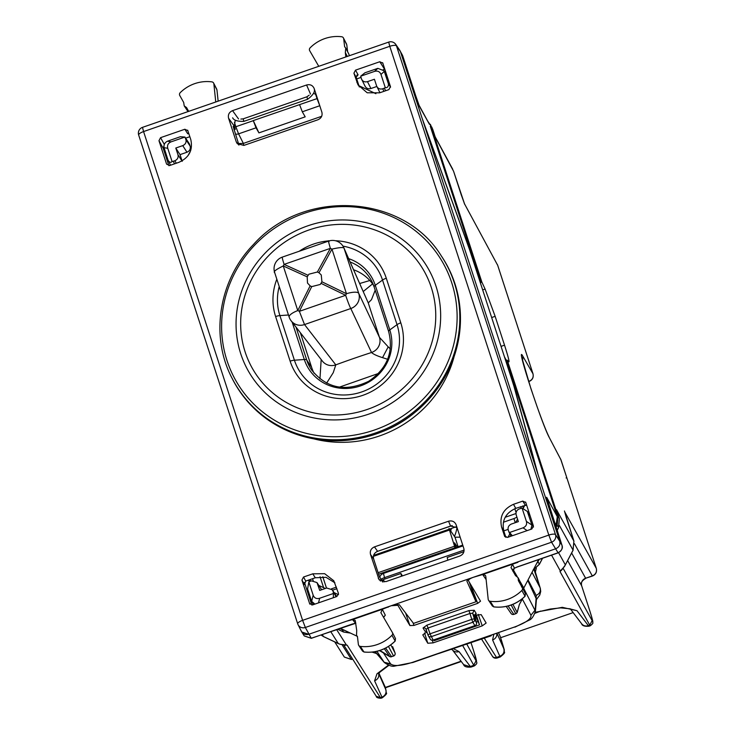 <?xml version="1.0" encoding="UTF-8"?>
<svg xmlns="http://www.w3.org/2000/svg" width="735" height="735" viewBox="0 0 735 735"><rect width="100%" height="100%" fill="white"/><g stroke="black" fill="none" stroke-linecap="round" stroke-linejoin="round"><path stroke-width="1.1" d="M394.98 652.781A2.453 1.571 159.1 0 1 395.017 652.864A2.453 1.571 159.1 0 1 395.044 652.946A2.453 2.352 152.4 0 1 393.455 655.978L391.544 656.64L385.664 648.077M392.637 646.653L395.044 652.946L390.818 644.861M512.911 604.354L517.128 612.43A2.453 1.433 15.8 0 0 517.33 612.071L519.36 604.519L521.519 600.412M519.489 604.271L521.62 600.357A2.453 2.453 0 0 0 521.896 599.089M382.301 651.899L389.706 656.557A2.453 1.286 122.3 0 1 389.504 656.474A2.453 1.286 122.3 0 1 389.348 656.327M379.499 650.613L389.504 656.474A2.453 2.453 0 0 0 391.617 656.713L391.544 656.64A2.453 2.352 145.5 0 1 389.706 656.557L384.331 648.739M433.218 640.066L433.135 640.093A2.453 2.343 149.6 0 1 430.287 639.11L430.287 639.11A2.453 2.453 0 0 0 433.218 640.185M474.948 625.614L433.135 640.093L430.039 633.827A2.453 0.726 160.9 0 0 428.092 635.26A2.453 0.726 160.9 0 0 428.11 635.297A2.453 2.343 -30.4 0 0 428.294 635.701L428.294 635.701A2.453 2.343 -30.4 0 0 431.142 636.685L472.871 622.242L471.769 619.375L430.039 633.827L428.027 628.012L426.043 629.335L428.092 635.26A2.453 2.453 0 0 0 428.294 635.701L430.287 639.11M393.537 655.951L388.484 646.46M513.875 614.276L513.802 614.304A2.453 2.352 145.5 0 1 511.046 613.449A2.453 2.453 0 0 0 513.866 614.386L515.777 613.716L513.802 614.304L508.087 605.989M346.791 44.881L347.609 51.68M515.786 613.615L515.786 613.716A2.453 2.453 0 0 0 517.33 612.071M391.626 656.612L393.528 656.061M216.972 90.028L218.148 101.164M188.05 111.637L184.209 105.877L183.686 102.459L179.763 95.495A2.453 2.343 149.6 0 1 180.213 92.665A36.796 35.105 149.6 0 1 211.873 81.87A2.453 2.343 149.6 0 1 213.867 83.882L215.759 101.99M364.147 651.991L363.935 651.963A36.401 34.729 -30.4 0 0 395.154 640.984L395.494 638.605L395.182 641.085L391.939 635.288A2.453 2.343 -30.4 0 0 392.352 632.449L380.84 612.641M395.053 641.076L395.182 641.085C386.389 649.547 376.008 653.194 364.018 652.037L362.557 651.127L358.726 645.385A2.453 2.343 -30.4 0 0 360.38 646.396A36.796 35.105 -30.4 0 0 391.939 635.288M362.254 650.3L363.935 651.963L360.38 646.396M301.46 631.494L298.052 624.676A6.137 5.825 153.4 0 1 297.739 623.905A6.137 1.801 -18 0 1 297.712 623.831A6.137 1.801 -18 0 1 302.609 620.349L305.337 627.479L311.254 638.246L304.253 635.94L301.745 631.99L308.746 634.296L346.654 621.167L352.506 619.605L355.262 620.459L356.723 630.566L356.512 635.435L357.421 636.418L358.368 644.411A2.453 2.343 -30.4 0 0 358.726 645.385M493.948 606.871L493.736 606.844A36.401 34.729 -30.4 0 0 525.047 596.168L525.415 593.797L522.364 587.807M524.955 596.26L525.075 596.269C516.209 604.648 505.79 608.194 493.819 606.917L492.376 606.017L488.545 600.274A2.453 2.343 149.6 0 1 488.187 599.264L485.798 576.424L485.412 575.386L482.656 574.531L517.945 562.312M492.064 605.162L493.736 606.844L490.181 601.276A2.453 2.343 149.6 0 1 488.545 600.274M521.501 586.833L521.216 583.829L518.074 577.673L518.368 580.678L522.282 587.642A2.453 2.343 149.6 0 1 521.832 590.481A36.796 35.105 149.6 0 1 490.181 601.276M525.415 593.797L525.075 596.269L521.832 590.481M345.845 56.935L345.321 52.58L345.753 48.087L344.632 46.728L343.677 38.734A2.453 2.343 -30.4 0 0 341.665 36.75A36.796 35.105 -30.4 0 0 310.106 47.848A2.453 2.343 -30.4 0 0 309.692 50.697L318.769 66.315M450.711 530.992A31.899 30.438 -30.4 0 0 451.354 528.456M455.902 547.465L454.533 542.945M457.363 546.959L454.552 542.834M454.441 536.412A37.411 35.693 -30.4 0 0 457.005 527.583M460.147 537.147L455.002 537.221L448.984 528.465L454.552 546.215L378.102 572.694M515.263 522.695L513.921 518.579L503.365 522.236M508.087 529.402L503.769 530.89M462.728 545.104L454.864 547.823L454.552 546.215M513.921 518.579L516.944 517.247M447.817 560.189L447.202 557.461L463.904 551.673M401.54 576.212L400.924 573.484L402.44 575.9M299.577 104.655L302.305 111.784L305.19 116.847L258.922 132.879L253.272 120.586L317.033 98.609L319.789 105.785M258.922 132.879L256.028 127.817L238.572 133.853L243.358 143.417L321.673 116.305M243.358 143.417L238.462 143.518M253.272 120.586L256.028 127.817M234.649 127.183A6.137 1.801 162 0 1 235.843 126.723L238.572 133.853A6.137 5.825 153.4 0 1 235.393 134.092M314.911 604.106L311.677 601.386L307.579 588.974L308.856 581.927L309.959 581.385L311.465 580.87L316.978 582.57L319.725 590.416L326.671 588.009L332.174 589.718L336.088 596.774M333.304 597.739L333.433 593.485L319.642 598.262C316.509 599.126 314.35 598.115 313.174 595.221L308.856 581.927M316.978 582.57L321.608 589.764M332.174 589.718L336.694 596.563M333.433 593.485L333.221 592.318M167.433 141.221L171.126 141.837L184.926 137.059L180.351 136.719L167.433 141.221C164.787 142.544 163.666 144.685 164.052 147.671L168.058 160.175L170.538 165.228M171.126 141.837C168.122 143.095 167.001 145.245 167.755 148.277L172.082 161.571L174.792 160.79C177.512 159.559 178.568 157.538 177.962 154.727L182.206 161.323M168.058 160.175C169.408 162.417 170.74 162.885 172.082 161.571M180.029 154.635L175.784 148.038L182.73 145.631L186.975 152.228L180.029 154.635L182.069 160.901M175.784 148.038L177.962 154.727M186.975 152.228C189.694 150.987 190.76 148.966 190.154 146.164L185.9 139.576C186.515 142.379 185.45 144.4 182.73 145.631M185.431 138.116L189.428 143.931L184.889 137.013L185.9 139.576M189.428 143.931L190.154 146.164M530.89 529.31L531.929 525.112L527.335 511.441L522.071 508.087L519.369 508.868C516.641 510.108 515.584 512.13 516.191 514.932L518.368 521.62L511.422 524.027C508.703 525.268 507.637 527.289 508.252 530.091L509.226 532.609L523.026 527.831C526.03 526.563 527.151 524.413 526.398 521.381L522.071 508.087M512.359 535.732L508.721 531.543M384.304 71.396L388.429 83.864C388.539 86.528 387.501 87.823 385.305 87.731L380.978 74.437L384.304 71.396L383.872 70.679L386.546 74.566M380.978 74.437C379.802 71.552 377.643 70.542 374.51 71.405L360.72 76.174L364.909 72.802L377.836 68.355L383.872 70.679M385.305 87.731L382.687 88.797C379.784 89.505 377.762 88.558 376.605 85.94L374.427 79.251L367.482 81.649C364.588 82.366 362.566 81.41 361.409 78.792L365.093 86.28M379.94 92.711L376.605 85.94M376.825 86.482L370.927 88.522C368.024 89.238 366.002 88.283 364.845 85.664M360.72 76.174L361.409 78.792M184.209 105.877L186.552 107.558L188.684 111.362M518.074 577.673L515.501 575.578L510.99 567.567M349.272 55.483L348.849 54.105L349.272 55.483M345.321 52.58L347.306 56.43M474.617 615.415L481.168 614.625L486.147 623.032L482.261 625.862L433.135 642.877L427.779 643.244L424.564 632.927M426.943 631.925L422.781 634.847L427.779 643.244M413.088 622.839L413.98 625.421L477.686 603.361L480.534 601.184M413.98 625.421L409.919 625.568L397.856 605.291L391.158 605.75L382.292 609.287L385.305 615.213L383.606 617.4M527.767 580.439L536.467 599.209M375.217 651.669L384.331 662.511L391.112 664.385M376.926 651.311L384.304 662.483C388.769 665.616 392.214 666.81 394.658 666.075L412.941 662.465L514.785 626.927C526.131 622.637 531.515 618.76 530.955 615.278L535.19 609.94L536.192 597.592M535.429 611.235L536.467 599.144M514.969 627.139L529.172 620.156C531.589 619.311 533.674 616.307 535.429 611.153L523.651 588.248M383.082 652.414L390.625 663.87C393.684 666.489 401.053 665.956 412.758 662.263L514.785 626.927M491.219 635.775L438.832 653.498M504.669 357.513L506.479 360.435L557.286 516.604L555.936 526.673M504.899 357.55L514.022 386.509M427.651 121.027L431.123 126.154L481.866 282.102L480.304 282.644L481.076 282.378L478.421 276.626L469.444 249.33M419.464 106.41L415.881 96.212L419.464 106.41L429.442 124.325M399.721 50.191L402.762 55.924L415.532 95.173A2.453 0.717 -18 0 1 415.541 95.21A2.453 0.717 -18 0 1 415.551 95.247L402.789 56.007M399.721 50.182L395.761 44.422A6.137 5.871 145.5 0 1 396.477 45.864L400.437 51.625L422.019 117.977L469.527 249.303M430.269 126.218L481.076 282.378M415.532 95.173L415.881 96.239M514.16 386.463L538.13 474.828L559.721 541.18C560.483 544.681 559.16 547.207 555.752 548.751L517.844 561.88M301.148 630.722C302.59 633.993 305.126 635.178 308.746 634.296L555.752 548.751C559.16 547.207 560.483 544.681 559.721 541.18L561.963 545.223A2.453 0.717 -18 0 1 561.981 545.26L546.647 497.283L557.286 516.604M522.383 589.213L523.807 588L538.691 559.592M546.803 497.806L549.22 506.057M517.366 566.869L514.077 568.357M356.999 636.17L340.268 628.306M352.047 624.125L311.328 638.329L304.253 635.94M380.905 612.751L382.292 609.287L352.506 619.605L355.538 623.252M351.973 624.153L355.832 623.115M512.911 569.184L513.131 571.371M513.37 571.802L513.434 570.167M511.036 567.65L512.451 564.214L514.399 568.063L512.993 571.49M468.397 580.641L480.497 601.12M468.461 580.834C468.25 579.786 469.876 578.601 473.34 577.297L482.656 574.531L486.129 579.593M240.878 119.061L243.138 118.859L306.927 96.772L307.579 99.298C312.687 95.44 314.947 92.169 314.36 89.495M309.159 95.192L306.927 96.772M232.646 117.802C233.748 120.292 237.46 121.486 243.79 121.385L243.257 118.987M508.05 537.221L509.814 533.849M515.74 522.53L517.541 519.094M523.145 508.409L524.818 505.211M307.947 580.319L310.115 581.33M318.999 585.51L325.32 588.478M334.195 592.649L338.523 594.688M190.696 150.546L188.022 155.645M358.919 85.71L375.916 93.703M474.231 610.243L472.633 613.238L469.968 613.486L468.875 610.61L426.934 625.136L428.027 628.012L469.968 613.486L471.769 619.375A2.453 0.717 -17 0 1 474.47 619.247L472.633 613.238L474.599 616.546A2.453 2.343 149.3 0 1 476.197 613.541L474.231 610.243L468.875 610.61M474.626 616.628L476.464 622.655L474.47 619.247A2.453 2.343 -30.4 0 1 472.871 622.242L474.865 625.65A2.453 2.343 -30.4 0 0 476.464 622.655A2.453 0.717 163 0 1 476.482 622.701A2.453 0.717 163 0 1 476.491 622.756M387.97 606.816L388.08 607.285M332.505 590.205L336.915 588.671M378.608 574.237L454.864 547.823M336.409 587.127L331.411 588.864M516.071 512.561L514.812 508.703M322.803 576.782L326.487 588.073L322.803 576.773M452.2 525.571L381.061 550.12M376.642 551.737L379.021 550.827M456.132 526.802L373.61 555.384M469.353 582.331L475.995 601.763L413.52 623.399L399.316 604.712L392.655 605.236M537.588 473.156L513.618 385.03L469.72 250.093L422.57 119.649L559.721 541.18L555.513 534.639A6.137 5.816 147.2 0 1 551.544 542.219L558.076 552.775M395.807 44.486A6.137 6.137 0 0 0 388.696 42.097L389.78 46.305A6.137 1.801 -18 0 1 396.477 45.864L555.513 534.639A6.137 1.801 162 0 0 548.815 535.08L389.78 46.305L143.573 131.565L302.609 620.349L548.815 535.08L551.544 542.219L305.337 627.479A6.137 5.825 153.4 0 1 298.07 624.713A6.137 6.137 0 0 1 297.712 623.831L138.667 135.047A6.137 1.801 -18 0 1 143.573 131.565L142.498 127.357A6.137 6.137 0 0 0 138.667 135.047A6.137 1.801 -18 0 0 138.704 135.13L297.684 623.749M402.357 54.996L400.437 51.625L422.57 119.649M455.948 524.331L456.123 524.799C454.68 521.538 452.154 520.343 448.534 521.225L374.483 546.877L377.588 551.323C374.179 552.867 372.856 555.394 373.619 558.894L379.232 576.139L382.641 582.028M374.483 546.877C371.074 548.42 369.751 550.947 370.513 554.447L379.104 579.786L385.801 581.661L459.844 556.018C463.252 554.475 464.575 551.948 463.822 548.448L456.123 524.799M377.588 551.323L450.583 526.039L457.051 527.638M236.266 141.855L237.23 143.637L243.855 145.42L317.906 119.777C321.314 118.234 322.637 115.707 321.875 112.207L314.185 88.558C312.733 85.297 310.207 84.102 306.587 84.994L232.545 110.636C229.136 112.179 227.813 114.706 228.567 118.206L236.266 141.855L238.774 144.96M471.842 577.811C468.471 579.079 466.835 580.246 466.936 581.302L466.918 581.247M466.909 581.201L475.995 601.763M316.169 94.659L314.295 93.621M314.001 88.071L314.185 88.558M238.967 145.071L233.151 126.411L235.329 129.277L234.327 126.19L235.108 121.036M235.329 129.277L233.978 129.746M309.711 603.858L301.929 580.062L303.518 577.03L312.779 573.824L324.659 573.686L333.791 580.751L338.477 593.467L336.887 596.498L312.596 604.914L309.554 603.481L309.931 604.188M303.518 577.03L305.742 581.082L315.278 577.774L326.009 577.297L334.903 582.809M187.894 130.683L184.852 129.25L160.561 137.666L158.971 140.697L166.588 164.116L169.629 165.54L178.89 162.334C189.106 157.694 193.075 150.115 190.797 139.604L187.655 130.178M504.651 536.348L501.592 527.05C499.313 516.53 503.282 508.951 513.499 504.311L515.74 508.354C505.524 512.993 501.555 520.573 503.833 531.093L505.882 537.395M379.609 92.831L367.178 92.775L358.019 84.911L353.912 73.188L355.501 70.156L379.793 61.74L382.834 63.173L390.46 86.592L388.87 89.624L379.609 92.831M359.332 86.969L356.153 77.23L358.083 74.814L357.357 74.961M163.978 145.852L163.244 148.387L168.866 165.678M382.595 62.668L382.834 63.173M383.11 69.77L384.8 69.191M513.499 504.311L522.76 501.105L525.801 502.538L533.417 525.957L531.828 528.989L507.536 537.404L504.495 535.971L504.881 536.679M356.705 78.911L360.968 77.432M185.67 138.143L189.85 136.692M311.824 605.052L304.455 582.405M305.742 581.082L304.465 584.564M515.74 508.354L526.618 505.055M525.562 502.033L525.801 502.538M356.153 77.23L353.912 73.188M188.785 133.402L187.747 133.807L188.794 133.439M369.824 280.513L359.709 283.508M378.553 373.426L339.377 387.143M321.921 281.79L321.25 274.954L318.981 272.749L317.391 272.005L308.884 274.21L307.193 276.838L307.487 283.021L310.133 285.869L311.723 286.613L320.258 284.454L321.921 281.79L346.47 293.715A12.265 3.601 -18 0 1 358.735 293.375L344.219 248.77A12.265 11.604 156.1 0 0 343.805 247.704L368.253 302.903L371.478 299.678L375.199 290.206M363.265 291.51L372.571 283.885M329.032 241.631C327.911 239.261 328.361 241.503 330.373 248.356A12.265 2.876 28.8 0 1 331.963 249.11C340.424 247.18 344.513 247.07 344.219 248.77L368.253 302.903A254.099 8.122 71.4 0 0 379.462 337.347A12.265 11.824 154.8 0 1 371.524 352.497A254.099 67.069 161.9 0 0 335.794 364.863A12.265 11.778 142.2 0 1 322.426 361.142A12.265 11.778 142.2 0 1 322.417 361.133M343.805 247.704A12.265 12.265 0 0 0 328.582 241.089L282.304 257.112A12.265 0.753 70.9 0 0 284.096 264.389L330.373 248.356L317.391 272.005M274.817 272.804C272.961 271.84 275.781 269.561 283.26 265.969A12.265 3.932 -65.6 0 1 284.096 264.389L308.02 275.248M319.955 378.902L321.177 359.534M282.304 257.112A12.265 12.265 0 0 0 274.651 272.501L289.167 317.107A12.265 3.601 -18 0 1 297.776 310.574L283.26 265.969L307.193 276.838M289.167 317.107A12.265 12.265 0 0 0 291.143 320.827A12.265 11.778 142.2 0 0 304.52 324.558L299.365 311.328A12.265 1.139 -153.4 0 0 297.776 310.574L310.133 285.869M326.625 383.128L333.249 372.682L335.794 364.863L304.52 324.558L350.797 308.525L371.524 352.497C373.233 354.132 376.908 355.85 382.54 357.651L388.199 346.856L379.462 337.347L358.735 293.375A12.265 11.824 -25.2 0 1 350.797 308.525A12.265 0.753 70.9 0 1 345.643 295.295A12.265 2.196 -64.1 0 1 346.47 293.715L331.963 249.11L318.981 272.749M387.63 359.277L382.54 357.651M390.285 348.868L388.199 346.856M232.554 379.214A121.44 115.854 -30.4 0 0 426.87 401.365A121.44 115.854 -30.4 0 0 441.808 256.662L441.184 255.725A121.367 115.799 149.6 0 1 426.254 400.354A121.367 115.799 149.6 0 1 232.049 378.222L232.554 379.214M373.564 285.299A42.933 40.958 -30.4 0 0 353.608 269.773M314.084 373.242A42.933 40.958 -30.4 0 1 311.658 367.436L300.358 332.716M540.703 611.07L534.979 613.293M433.678 640.029L434.247 640.571M476.308 622.122L478.035 621.525L479.532 624.888L476.308 614.837M434.21 640.681L479.532 624.888L434.128 640.617M475.297 615.177L478.035 621.525L475.903 614.965M461.268 661.509L385.507 687.739L378.948 673.297M474.194 665.974L471.006 667.077L463.638 664.624L452.42 649.869A6.137 5.852 -37.2 0 0 458.998 651.577L470.336 666.498L473.662 665.35L476.05 660.802L466.844 644.218M378.58 673.269C379.343 676.779 378.02 679.296 374.593 680.812L382.264 697.809L380.996 698.25L380.418 697.644L381.823 697.157A6.137 5.88 -23.9 0 0 385.811 689.614L378.745 673.628M385.498 687.694L386.316 692.967C387.271 693.289 385.921 694.906 382.264 697.809L382.273 697.809M500.608 637.714L573.153 612.595M500.158 636.335L498.569 632.817M497.007 633.35L503.824 648.748C504.587 652.257 503.254 654.775 499.828 656.291L500.278 656.943C503.925 654.04 505.276 652.423 504.329 652.101L504.265 649.694L501.665 640.984M570.433 609.003L577.003 610.712L588.34 625.632A6.137 5.852 142.8 0 1 581.642 623.758A6.137 5.852 142.8 0 1 581.633 623.758C582.184 625.742 584.637 626.56 589.011 626.211L588.34 625.632L589.746 625.145L590.279 625.77L589.011 626.211M536.155 564.425L539.26 559.399M558.453 527.767L559.363 518.533L558.003 516.117L557.185 525.176L556.11 527.225M558.003 516.117L507.26 360.168L508.767 361.84C509.631 362.254 508.216 356.695 504.522 345.174L495.142 316.335L485.091 289.075L481.866 282.102M506.479 360.435L507.26 360.168M339.689 628.508L342.087 629.629L343.603 631.999L350.301 633.028M345.11 630.584L342.087 629.629M536.219 597.656L536.164 595.387C539.573 593.852 540.896 591.326 540.133 587.807L534.014 569.653M435.304 137.261L453.55 171.191M556.689 510.301L559.381 518.57L558.563 527.712L557.148 530.413M574.439 543.689L592.318 575.928L585.63 578.243A6.137 5.871 -29 0 0 581.661 585.823L589.902 611.143M464.437 203.696L497.696 265.335L532.976 373.766C533.748 377.285 532.425 379.82 529.025 381.364L528.006 379.609M461.148 194.536A2.453 0.717 -18 0 1 461.157 194.573A2.453 0.717 -18 0 1 461.167 194.61L453.541 171.154L464.704 204.376M562.165 569.515L559.969 571.472L561.283 570.507L559.969 571.472L589.746 625.145L592.125 620.597C593.127 622.076 592.373 618.888 589.865 611.033M558.582 552.683L565.38 564.921L561.283 570.507M564.636 511.716L596.296 568.348C597.05 571.858 595.727 574.384 592.318 575.928L592.428 576.056C595.782 574.568 597.077 572.023 596.315 568.403L596.333 568.467M564.443 566.547L560.336 570.966L551.553 555.145M564.462 510.981L566.299 517.716M565.38 564.912L566.253 563.148M559.445 525.553L573.098 550.239L564.618 566.281M336.547 642.702L340.048 644.255L347.159 645.174L380.418 697.644L376.219 696.256C376.302 697.497 377.9 698.158 381.006 698.241M336.612 629.573L346.424 645.045L339.91 644.209M345.45 645.256L344.66 645.155M340.048 644.255L338.311 643.594L330.732 631.613M464.456 203.733L497.724 265.39L533.004 373.821L522.916 356.365C514.656 340.966 541.658 423.939 549.385 437.72L561.053 460.036M571.637 553.023L585.63 578.243C582.184 579.924 580.861 582.451 581.661 585.823L567.668 560.603M566.088 477.952L566.85 477.86L566.088 477.952M574.439 501.196L596.315 568.403L574.384 501.004M549.385 437.72L561.016 459.926L574.311 500.801M528.603 381.511L529.117 381.465C532.471 379.977 533.766 377.432 533.004 373.821L533.013 373.876M521.253 599.585L521.602 600.247A2.453 2.352 152.4 0 0 521.878 599.099M511.202 605.015L515.704 613.642A2.453 2.352 -27.6 0 0 517.128 612.43L519.36 604.519M382.411 651.945L379.536 650.594M347.591 51.652L346.773 44.752L343.677 38.734M218.13 101.164L216.954 89.891L213.867 83.882M458.089 546.711L455.002 537.221M464.097 550.074L384.524 577.627L384.975 579.005M380.767 579.465A6.137 1.801 -18 0 1 384.524 577.627L383.45 573.419A6.137 6.137 0 0 0 379.637 577.287M400.924 573.484L383.468 579.529L384.01 582.001M243.257 143.454L243.891 145.411M315.618 94.255L317.033 98.609A6.137 1.801 -18 0 1 317.41 98.481M302.305 111.784L319.762 105.739M234.428 122.368L235.843 126.723L253.299 120.678M313.174 595.221L311.677 601.386M319.642 598.262L318.531 602.856M317.548 583.728L321.544 589.534M332.744 590.866L336.667 596.572M164.052 147.671L167.755 148.277M174.544 163.841L173.276 161.314M174.792 160.79L176.345 163.216M533.491 527.05L531.754 524.34M527.142 530.606L523.026 527.831M531.929 525.112L526.398 521.381M527.95 512.663L530.119 515.814M384.625 72.177L386.794 75.337M374.51 71.405L377.836 68.355M388.429 83.864L390.561 87.18M384.194 88.273L385.756 90.699M382.687 88.797L383.946 91.324M367.482 81.649L370.927 88.522M433.135 642.877L432.336 640.323M482.261 625.862L478.219 614.359M470.308 583.939L477.686 603.361M405.564 612.926L409.919 625.568M390.625 663.87L384.129 662.244L376.118 653.02M522.208 598.832L530.955 615.278M554.365 521.841L556.468 525.663M549.201 505.983L561.963 545.223C562.725 548.733 561.402 551.259 557.994 552.803L517.284 566.905M513.058 569.386L517.164 576.488M519.81 581.073L523.807 588M512.984 571.481L514.114 568.339L517.357 566.979L558.067 552.885C561.788 550.533 563.093 547.988 561.981 545.26A2.453 0.717 -18 0 1 561.99 545.306M311.337 638.219L355.85 623.225M383.734 616.977L385.305 615.213M397.543 604.243L397.856 605.291M243.79 121.385L307.579 99.298M310.106 579.566L310.62 581.155M312.568 578.721L313.174 580.586M428.082 635.215L426.061 629.362M426.934 625.136L423.029 627.975L424.995 631.273L426.851 631.677M474.314 615.517L476.197 613.541M424.995 631.273A2.453 2.343 149.3 0 1 426.732 631.319M423.029 627.975A2.453 2.343 149.3 0 1 426.034 629.298M515.97 513.544L505.184 517.275M323.611 587.678L320.065 576.782M522.833 505.9L523.458 507.812M520.665 506.654L521.188 508.252L520.665 506.654M373.389 556.377L449.305 530.091M370.513 554.447L373.619 558.894M448.534 521.225L450.583 526.039M380.519 581.082L378.203 578.096M310.501 94.052L306.587 84.994M238.553 118.969L232.545 110.636M234.327 126.19L228.567 118.206M315.278 577.774L312.779 573.824M501.592 527.05L503.833 531.093M359.139 86.399L356.815 82.109M158.971 140.697L163.244 148.387M160.561 137.666L164.318 144.437M379.793 61.74L384.561 69.265M454.12 356.567A112.859 107.677 149.6 0 1 426.52 405.692A112.859 107.677 149.6 0 1 313.67 438.823M414.715 412.592A110.406 105.335 149.6 0 1 381.814 431.858M301.929 580.062L304.419 584.426M522.76 501.105L525.259 505.055M355.501 70.156L358.083 74.814L356.741 75.273M184.852 129.25L187.747 133.807M311.723 286.613L299.365 311.328L345.643 295.295L321.094 283.37M279.217 286.512A54.408 51.909 -30.4 0 0 279.897 315.6A6.137 1.801 162 0 0 275.616 316.546L290.132 361.151A58.671 55.97 -30.4 0 0 362.814 395.329A58.671 55.97 -30.4 0 0 400.796 322.83A6.137 1.801 162 0 0 397.038 324.668L382.531 280.063A6.137 1.801 -18 0 1 386.288 278.225A58.671 55.97 -30.4 0 0 335.463 240.749M288.488 314.993L279.897 315.6L294.413 360.205A6.137 1.801 162 0 0 290.132 361.151M292.153 322.132L304.318 359.507L294.413 360.205A54.408 51.909 -30.4 0 0 361.822 391.902A54.408 51.909 -30.4 0 0 397.038 324.668L389.798 329.905L375.282 285.299L382.531 280.063A54.408 51.909 -30.4 0 0 342.96 246.115M400.796 322.83L386.288 278.225M329.363 240.85A58.671 55.97 -30.4 0 0 299.237 251.251M276.838 279.199A58.671 55.97 -30.4 0 0 275.616 316.546M374.115 286.87A43.448 41.445 -30.4 0 0 371.791 281.285A43.448 41.445 -30.4 0 0 350.163 262.018M311.658 367.436L306.734 360.012L296.03 327.13M306.734 360.012A43.448 41.445 -30.4 0 0 311.438 369.733C326.524 388.447 345.606 392.297 368.685 381.281C387.17 368.612 393.822 352.037 388.65 331.549A6.137 1.801 -18 0 1 389.798 329.905A45.313 43.236 -30.4 0 1 360.462 385.903A45.313 43.236 -30.4 0 1 304.318 359.507A6.137 1.801 162 0 1 306.734 360.012M388.686 331.632A6.137 1.801 -18 0 1 388.65 331.549L374.133 286.944A6.137 1.801 -18 0 0 374.17 287.027L388.631 331.467M371.791 281.285L374.133 286.944A6.137 1.801 -18 0 1 375.282 285.299A45.313 43.236 -30.4 0 0 348.666 258.646M408.449 382.972A98.692 94.153 -30.4 0 0 405.904 248.384A98.692 94.153 -30.4 0 0 267.963 256.405A98.692 94.153 -30.4 0 0 270.517 390.992A98.692 94.153 -30.4 0 0 408.449 382.972M412.023 386.316A103.506 98.747 -30.4 0 0 409.349 245.168A103.506 98.747 -30.4 0 0 264.683 253.575A103.506 98.747 -30.4 0 0 267.365 394.723A103.506 98.747 -30.4 0 0 412.023 386.316M424.159 398.058A119.134 113.659 149.6 0 1 257.654 407.741A119.134 113.659 149.6 0 1 254.567 245.279A119.134 113.659 149.6 0 1 421.081 235.595A119.134 113.659 149.6 0 1 424.159 398.058M522.916 356.365L522.603 360.766M473.781 651.238A3.684 1.075 -18 0 1 473.809 651.293L471.034 642.767L473.781 651.238C476.289 659.084 477.043 662.272 476.05 660.802M481.563 639.119L492.303 656.052A3.684 3.519 -32.4 0 0 496.502 657.439L484.291 638.173M493.773 634.47L492.597 639.946L499.828 656.291L496.502 657.439L497.09 658.045L500.269 656.943M473.809 651.293L476.712 662.345C477.217 663.209 476.372 664.422 474.185 665.974L462.728 645.642M385.811 689.614L385.48 687.657M374.593 680.812L376.981 673.802L388.383 665.175M453.596 648.803L458.998 651.577M503.824 648.748L500.14 636.299M500.131 636.253L501.637 640.883M492.597 639.946A6.137 5.88 -23.9 0 0 496.823 633.414M577.003 610.712L562.321 607.33L535.264 612.292M536.164 595.387L528.061 579.887M534.556 569.359L540.133 587.807L532.03 572.308M431.123 126.154L430.352 124.334M432.603 128.956L435.469 137.748M533.068 569.992L539.371 564.204L538.011 561.779M557.185 525.176L558.545 527.592L557.121 530.321M542.476 558.288L539.288 564.37M337.677 629.206L343.603 631.999A2.453 0.616 115.2 0 0 343.677 632.063A2.453 0.616 115.2 0 0 343.778 632.072M535.236 572.638L536.339 568.1M482.674 289.912L485.091 289.075M491.66 317.538L495.142 316.335M501.04 346.378L504.522 345.174M563.166 568.394L592.125 620.597M556.478 509.667L573.897 541.061L573.079 550.12L566.336 562.982M566.281 517.642L573.897 541.061A2.453 0.717 162 0 1 573.916 541.098L572.988 550.294M336.373 642.62L323.483 636.556L322.215 634.562M323.483 636.556L321.002 634.985L323.556 636.629A2.453 0.616 -64.8 0 1 323.483 636.556M342.115 644.825L351.348 659.378L344.347 657.081L334.701 641.866M352.57 658.955L351.459 659.506L344.338 657.072M585.63 578.243L592.428 576.056M497.301 264.407L497.733 265.445M385.37 687.427L461.047 661.224M392.628 646.616L395.017 652.864A2.453 2.453 0 0 1 393.519 656.061M506.222 606.43L511.046 613.449M474.608 615.158L476.482 622.701A2.453 2.453 0 0 1 474.939 625.733L433.209 640.185M216.761 89.229L213.628 83.092M395.54 638.697L392.416 632.55M525.451 593.862L522.328 587.724M346.58 44.118L343.447 37.972M462.986 545.875L383.45 573.419M383.468 579.529A6.137 6.137 0 0 0 381.584 580.586M311.686 601.405L313.312 604.657M529.917 515.198L527.335 511.441M511 536.201L508.978 532.158M356.512 635.435L357.476 636.905M521.216 583.829L521.519 586.971M345.753 48.078L348.849 54.096M419.051 105.243L429.451 124.325M415.881 96.212L415.541 95.21M383.633 617.446L383.725 616.784M388.696 42.097L142.498 127.357M291.143 320.827L322.426 361.142M441.184 255.725C403.212 194.003 303.463 188.132 253.437 244.544C218.819 280.063 209.815 336.115 232.049 378.222M521.979 358.101L530.955 388.751L537.285 407.208C542.614 422.046 546.528 431.932 549.027 436.866M492.303 656.052C493.194 657.834 494.793 658.496 497.09 658.045M471.006 667.077C466.633 667.426 464.18 666.608 463.629 664.615M378.553 674.013L379.82 672.194L388.879 665.331M451.575 649.501L452.291 649.694M570.296 608.828L560.658 607.873L550.203 609.039L535.199 612.577M570.424 609.003L581.642 623.758M536.431 599.595L539.756 595.084L540.721 591.464L540.317 588.248M376.531 653.534L372.112 652.12M435.396 137.509L431.803 127.063M533.123 570.066L539.389 564.315L542.568 558.251M556.588 509.98L559.381 518.57M337.641 629.224L343.677 632.063L350.448 633.092M590.269 625.779C592.456 624.079 593.292 623.014 592.768 622.582C592.245 619.706 594.44 626.312 589.893 611.088L581.688 585.878C580.374 583.278 581.725 580.779 585.74 578.371M343.76 645.054L376.219 696.256M435.157 136.802L452.723 169.252M464.299 203.439L464.584 204.054M461.157 194.573L464.612 204.128M564.59 511.486L573.916 541.098M323.556 636.629L338.311 643.594M352.653 659.093L351.459 659.506M560.649 459.072L566.823 477.768M528.649 381.63L529.117 381.465"/></g></svg>
